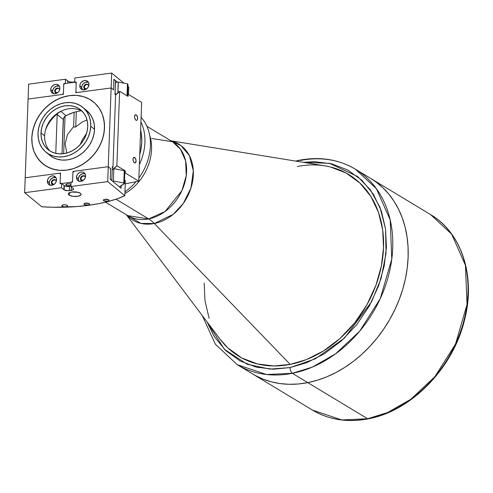 <?xml version="1.0" encoding="UTF-8"?>
<svg xmlns="http://www.w3.org/2000/svg" width="493" height="493" viewBox="0 0 493 493"><rect width="100%" height="100%" fill="white"/><g stroke="black" fill="none" stroke-linecap="round" stroke-linejoin="round"><path stroke-width="0.74" d="M297.47 166.486A106.211 82.953 121.1 0 1 348.73 174.516A106.211 82.953 121.1 0 1 378.18 278.65A106.211 82.953 121.1 0 1 290.211 364.395L154.309 223.514A44.425 34.695 121.1 0 0 192.381 182.656A44.425 34.695 121.1 0 0 171.126 140.936L181.017 145.595L189.38 155.597L193.311 170.738L190.964 188.092L183.279 203.498L173.111 214.4L154.309 223.514A45.683 23.257 78.8 0 0 148.664 218.917L164.989 211.552L181.892 190.674L186.243 175.736L185.645 160.928L180.432 149.139L172.451 141.737L151.616 138.471M105.52 202.179L127.829 215.651L148.664 218.917L115.997 199.19L148.664 218.917A43.168 33.715 -58.9 0 0 184.419 184.062A43.168 33.715 -58.9 0 0 172.451 141.737L146.92 126.325M127.829 215.651A43.168 33.715 -58.9 0 0 148.664 218.917A45.683 23.257 -101.2 0 1 154.309 223.514L290.211 364.395A106.211 82.953 -58.9 0 0 381.859 263.41A106.211 82.953 -58.9 0 0 324.955 165.851L170.911 140.807M126.294 214.72L220.211 339.363A106.211 82.953 -58.9 0 0 290.211 364.395A106.211 82.953 121.1 0 1 238.951 356.365L239.16 356.494M154.309 223.514A44.425 34.695 121.1 0 1 126.504 214.849L140.943 223.415L154.309 223.514M367.63 418.748L341.741 419.937L312.513 410.114A114.203 89.196 -58.9 0 0 367.63 418.748A114.203 89.196 -58.9 0 0 462.218 326.545A114.203 89.196 -58.9 0 0 430.555 214.572L451.662 234.15L465.454 265.351L467.031 304.514L455.526 344.034L434.869 376.683L410.805 399.268L387.689 412.499L367.63 418.748L307.798 382.623L367.63 418.748A2.286 1.165 78.8 0 0 368.166 418.859A2.286 1.165 -101.2 0 1 367.63 418.748M368.598 418.551A2.286 1.165 -101.2 0 1 368.166 418.859M299.109 160.293A4.566 2.323 78.8 0 0 297.951 161.457A4.566 2.323 -101.2 0 1 299.109 160.293A4.566 2.323 -101.2 0 1 300.182 160.508A114.203 89.196 121.1 0 1 355.305 169.142L370.718 178.448A114.203 89.196 121.1 0 1 402.387 290.426A114.203 89.196 121.1 0 1 307.798 382.623A114.203 89.196 121.1 0 1 252.675 373.99A114.203 89.196 -58.9 0 0 307.798 382.623L298.364 383.979L289.058 384.293L279.969 383.566L271.187 381.81L262.8 379.031L254.875 375.265L262.8 379.031L271.187 381.81L279.969 383.566L289.058 384.293L298.364 383.979L307.798 382.623A114.203 89.196 -58.9 0 0 402.387 290.426A114.203 89.196 -58.9 0 0 370.718 178.448L430.555 214.572C462.033 232.893 475.979 277.054 464.424 320.425C452.901 368.376 411.193 411.131 368.154 418.859C347.565 422.766 329.022 419.851 312.513 410.114L237.262 364.684L266.485 374.507L292.38 373.318A4.566 2.323 -101.2 0 1 290.094 367.587L269.917 369.109L247.085 364.216L224.377 349.272L207.066 321.923L214.307 336.633L225.732 350.591L240.048 360.938L256.28 367.143L273.313 369.208L290.094 367.587A4.566 2.323 78.8 0 0 292.38 373.318L307.798 382.623L292.38 373.318A114.203 89.196 121.1 0 1 237.262 364.684L215.361 344.243L202.278 315.569M370.644 178.404L375.888 181.892L382.642 187.525L388.718 194.008L394.049 201.28L398.584 209.279L402.282 217.918L405.11 227.119L407.039 236.794L408.05 246.851L408.13 257.186L407.286 267.711L405.517 278.311L402.849 288.898L399.299 299.356L394.905 309.592L389.71 319.513L383.764 329.01L377.127 338.001L369.861 346.4L362.028 354.122L353.715 361.092L344.995 367.242L335.955 372.517L326.686 376.868L317.264 380.245L307.798 382.623L317.264 380.245L326.686 376.868L335.955 372.517L344.995 367.242L353.715 361.092L362.028 354.122L369.861 346.4L377.127 338.001L383.764 329.01L389.71 319.513L394.905 309.592L399.299 299.356L402.849 288.898L405.517 278.311L407.286 267.711L408.13 257.186L408.05 246.851L407.039 236.794L405.11 227.119L402.282 217.918L398.584 209.279L394.049 201.28L388.718 194.008L382.642 187.525L375.888 181.892L370.644 178.404M355.305 169.142A114.203 89.196 121.1 0 1 386.968 281.121A114.203 89.196 121.1 0 1 292.38 373.318L312.439 367.069L335.554 353.845L359.619 331.253L380.276 298.61L391.781 259.09L390.203 219.921L376.412 188.727L355.305 169.142C338.58 159.294 319.858 156.343 299.146 160.287L295.541 161.069M303.398 162.345L329.435 163.294L357.567 176.494L370.175 189.571L379.98 207.319L385.581 229.097L386.013 253.433L381.138 278.286L371.679 301.587L344.521 338.019L315.292 358.83L290.094 367.587L307.003 362.558L324.437 353.691L341.366 340.94L356.655 324.751L369.275 306.042L378.538 286.051L384.189 266.06L386.413 247.172L385.551 228.888L381.292 210.85L373.374 194.254L361.948 180.29L347.633 169.943L331.401 163.738L314.368 161.673L303.398 162.345M219.97 339.048L227.858 347.929L241.73 357.955L257.457 363.963L273.954 365.966L290.211 364.395L306.591 359.526L323.476 350.936L339.88 338.58L354.689 322.897L366.921 304.773L375.888 285.41L381.366 266.041L383.523 247.739L382.685 230.028L378.562 212.557L370.89 196.479L359.822 182.952L345.95 172.932L330.224 166.917L324.591 165.79M204.157 283.142L204.996 300.853L209.118 318.324M61.169 111.122A32.55 27.435 -50.5 0 0 45.473 130.152M44.623 135.84A25.698 21.655 129.5 0 1 45.892 128.735A25.698 21.655 129.5 0 1 59.856 111.794A25.698 21.655 129.5 0 1 82.43 111.523A25.698 21.655 -50.5 0 0 58.162 112.805A25.698 21.655 -50.5 0 0 44.623 135.84L41.011 132.87A25.698 21.655 129.5 0 1 55.715 109.119A25.698 21.655 129.5 0 1 80.723 109.921A25.698 21.655 129.5 0 1 87.736 126.627L87.113 131.36L85.622 136.031L83.311 140.456L80.273 144.474L76.625 147.925L72.502 150.673L68.071 152.62L63.498 153.687L58.957 153.841L54.624 153.058L50.668 151.388L47.236 148.88L44.462 145.645L42.46 141.793L41.295 137.479L41.011 132.87L41.634 128.137L43.131 123.466L45.436 119.041L48.474 115.023L52.129 111.572L56.245 108.824L60.676 106.876L65.255 105.81L69.79 105.656L74.123 106.439L78.079 108.109L81.511 110.617L84.285 113.852L86.293 117.704L87.458 122.017L87.736 126.627A25.698 21.655 129.5 0 1 73.032 150.377A25.698 21.655 129.5 0 1 48.031 149.576A25.698 21.655 129.5 0 1 41.011 132.87L44.623 135.84A25.698 21.655 -50.5 0 0 49.929 150.944A25.698 21.655 129.5 0 1 44.623 135.84M104.504 128.026A39.97 33.69 129.5 0 1 81.635 164.964A39.97 33.69 129.5 0 1 42.743 163.719A39.97 33.69 129.5 0 1 31.829 137.726L32.137 134.053L33.789 126.707L36.765 119.602L40.944 113.002L46.169 107.166L52.246 102.316L58.926 98.649L65.963 96.289L69.531 95.636L76.594 95.402L83.335 96.616L89.492 99.216L94.829 103.111L99.142 108.152L102.261 114.142L103.339 117.42L104.467 124.396L104.196 131.699L102.544 139.044L99.568 146.156L95.389 152.75L90.164 158.586L84.093 163.436L77.407 167.109L73.919 168.458L66.802 170.116L59.739 170.35L56.313 169.925L49.836 168.008L44.062 164.742L39.212 160.25L35.478 154.71L34.072 151.61L32.261 144.899L31.829 137.726A39.97 33.69 129.5 0 1 54.698 100.788A39.97 33.69 129.5 0 1 93.596 102.033A39.97 33.69 129.5 0 1 104.504 128.026L104.072 120.853L102.261 114.142L99.142 108.152L94.829 103.111L89.492 99.216L83.335 96.616L76.594 95.402L69.531 95.636L62.42 97.3L55.524 100.326L49.115 104.608L43.439 109.976L38.713 116.219L35.12 123.108L32.797 130.368L31.829 137.726A39.97 33.69 129.5 0 1 54.698 100.788A39.97 33.69 129.5 0 1 93.596 102.033A39.97 33.69 129.5 0 1 104.504 128.026A39.97 33.69 129.5 0 1 81.635 164.964A39.97 33.69 129.5 0 1 42.743 163.719A39.97 33.69 129.5 0 1 31.829 137.726L32.261 144.899L34.072 151.61L37.197 157.6L41.511 162.641L46.847 166.535L53.004 169.142L59.739 170.35L66.802 170.116L73.919 168.458L80.809 165.426L87.218 161.143L92.894 155.782L97.62 149.533L101.219 142.643L103.542 135.384L104.504 128.026M90.743 126.226A29.007 24.447 129.5 0 1 74.147 153.033A29.007 24.447 129.5 0 1 45.923 152.127A29.007 24.447 129.5 0 1 38.004 133.27A29.007 24.447 129.5 0 1 54.6 106.463A29.007 24.447 129.5 0 1 82.824 107.369A29.007 24.447 129.5 0 1 90.743 126.226L94.539 129.357L90.743 126.226L90.429 121.025L89.116 116.151L86.848 111.806L83.724 108.146L79.848 105.323L75.38 103.431L70.493 102.556L65.366 102.723L60.201 103.931L55.198 106.124L50.545 109.23L46.428 113.125L42.996 117.661L40.389 122.658L38.707 127.927L38.004 133.27L38.318 138.471L39.631 143.346L41.899 147.69L45.029 151.351L48.899 154.173L53.367 156.065L58.26 156.94L63.381 156.774L68.545 155.566L73.549 153.372L78.202 150.266L82.319 146.372L85.751 141.836L88.358 136.838L90.046 131.569L90.743 126.226M45.923 152.127L49.713 155.258A29.007 24.447 -50.5 0 0 77.943 156.164A29.007 24.447 -50.5 0 0 94.539 129.357L94.225 124.15L92.912 119.281L90.644 114.931L86.552 110.438M49.651 155.203L52.696 157.304L57.163 159.196L62.05 160.071L67.177 159.905L72.342 158.697L77.346 156.497L81.992 153.391L86.115 149.496L89.541 144.967L92.154 139.969L93.836 134.694L94.539 129.357A29.007 24.447 -50.5 0 0 86.62 110.494L82.824 107.369M134.638 157.464A2.853 1.454 -101.2 0 1 136.05 160.453A2.853 1.454 -101.2 0 1 135.094 162.93A2.853 1.454 -101.2 0 1 134.441 162.789L135.55 162.659L136.056 160.515L135.47 158.426L134.047 157.316L133.165 158.259L133.024 159.744L133.609 161.827L134.441 162.789A2.853 1.454 -101.2 0 1 133.03 159.8A2.853 1.454 -101.2 0 1 133.985 157.329A2.853 1.454 -101.2 0 1 134.638 157.464L133.437 157.705L134.638 157.464M136.197 114.906A2.853 1.454 -101.2 0 1 137.609 117.895A2.853 1.454 -101.2 0 1 136.653 120.366A2.853 1.454 -101.2 0 1 136 120.224L136.869 120.292L137.313 119.811L137.615 117.95L136.777 115.461L135.606 114.758L134.725 115.695L134.583 117.18L135.168 119.263L136 120.224A2.853 1.454 -101.2 0 1 134.589 117.235A2.853 1.454 -101.2 0 1 135.544 114.764A2.853 1.454 -101.2 0 1 136.197 114.906L134.996 115.14L136.197 114.906M124.766 173.357L125.234 173L125.314 170.874L116.878 165.777L119.608 91.297L128.044 96.388L128.118 94.262L141.645 102.427L138.761 181.165L125.253 183.827L138.761 181.165L125.234 173L138.761 181.165L141.645 102.427L128.118 94.262L127.656 94.619M86.509 133.591L82.614 139.174L80.131 144.628M124.532 171.465L125.314 170.874L116.878 165.777L112.207 169.851A69.667 25.192 -177.9 0 0 113.834 168.661L113.384 181.005A69.667 25.192 2.1 0 1 112.823 181.43L113.384 181.005L123.817 183.014L124.267 170.67L124.809 172.291L124.39 183.575A82.226 29.734 2.1 0 1 119.331 186.798L124.39 183.575L123.817 183.014L124.39 183.575L124.809 172.291M112.207 169.851A69.667 25.192 2.1 0 0 116.878 165.777L119.608 91.297A69.667 25.192 -177.9 0 1 115.584 94.915L119.608 91.297L128.044 96.388M63.659 153.668L65.039 116.157L63.659 153.668M87.027 119.978L82.51 121.857L75.041 127.33L73.63 126.553L74.153 112.256L73.63 126.553L67.492 134.62L65.094 143.944L66.82 153.021M75.762 126.491L76.31 111.658L75.762 126.491M86.183 89.153L84.26 87.569L86.183 89.153M82.824 180.66L80.901 179.076L82.824 180.66M72.6 180.993L72.952 171.416L73.482 171.847L72.952 171.416L108.25 166.702L111.141 87.964L113.513 89.917L113.865 80.341L114.376 79.669L115.479 80.581L114.974 94.409L115.615 94.939L112.959 167.293L112.318 166.77L111.812 180.598L110.709 179.686L110.272 178.232L110.623 168.655L108.25 166.702L72.952 171.416L72.6 180.993L71.522 182.194L61.144 183.581L60.146 182.656L60.497 173.08L25.198 177.788L28.083 99.05L63.381 94.336L63.733 84.759L64.811 83.557L75.195 82.171L76.193 83.101L75.842 92.678L111.141 87.964L108.25 166.702L110.623 168.655L110.272 178.232M71.035 185.51L67.06 185.633L66.296 185.319L66.333 184.191L66.296 185.319A2.853 1.035 2.1 0 1 65.852 184.739A2.853 1.035 2.1 0 1 67.775 183.834A2.853 1.035 2.1 0 1 70.93 184.265M71.522 182.194L61.144 183.581M70.887 185.578A2.853 1.035 2.1 0 1 66.296 185.319L65.92 184.524L67.177 183.92L69.328 183.852L71.115 184.364M113.883 79.73L115.479 80.581L114.974 94.409L115.615 94.939L112.959 167.293L112.318 166.77L111.812 180.598L110.709 179.686M113.865 80.341L113.513 89.917L111.141 87.964L75.842 92.678L76.193 83.101M64.811 83.557L75.195 82.171L76.193 83.003M64.3 84.13L63.77 83.699L65.329 83.49L65.483 79.231L28.631 84.155L28.083 99.05L28.631 84.155L65.483 79.231L65.329 83.49L63.77 83.699L63.418 93.276L62.346 94.477L28.083 99.05L24.65 192.689L41.763 206.795L53.682 207.263L77.118 206.53L88.259 205.347L98.76 203.64L108.46 201.44L117.192 198.784L124.815 195.709L107.708 181.597L70.85 186.52L73.482 188.757L72.982 189.867L67.898 190.717L64.145 189.91A4.11 1.485 2.1 0 1 63.874 189.719L64.035 185.467A4.11 1.485 -177.9 0 0 64.3 185.651L64.145 189.91A4.11 1.485 2.1 0 1 63.874 189.719L61.508 187.765L24.65 192.689L41.763 206.795A93.189 33.703 2.1 0 0 124.815 195.709L107.708 181.597L70.85 186.52L73.223 188.474A4.11 1.485 2.1 0 1 73.593 189.121A4.11 1.485 2.1 0 1 71.189 190.378L71.319 186.902L71.189 190.378L69.322 190.631A4.11 1.485 2.1 0 1 64.145 189.91L64.3 185.651A4.11 1.485 -177.9 0 0 69.476 186.372L69.322 190.631L69.476 186.372L66.598 186.354L64.3 185.651A4.11 1.485 2.1 0 1 64.035 185.467L63.874 189.719L61.508 187.765L24.65 192.689L25.198 177.788L59.456 173.216L60.454 174.14L60.103 183.716L61.662 183.513L61.508 187.765L61.662 183.513L64.035 185.467L61.662 183.513L60.103 183.716M59.869 173.598A39.97 33.69 -50.5 0 0 60.473 173.721L59.869 173.598M112.959 167.293A68.521 24.779 2.1 0 1 112.281 167.817L112.959 167.293M57.262 113.877A4.566 3.852 129.5 0 0 57.2 114.462L55.771 153.36L57.2 114.462L63.264 119.46L64.035 117.217L65.902 115.602L60.768 111.369L65.902 115.602L74.123 112.268L81.037 110.734L74.123 112.268L69.969 113.741L64.86 116.299L63.48 118.302L62.001 153.841L63.264 119.46L57.2 114.462L57.398 113.298M57.108 93.035L55.191 91.451L57.108 93.035M53.755 184.542L51.833 182.958L53.755 184.542M56.812 93.202A2.742 2.311 129.5 0 1 55.462 92.739A2.742 2.311 129.5 0 1 54.717 90.958L55.191 91.353A2.742 2.311 -50.5 0 0 55.715 92.918M85.881 89.319A2.742 2.311 129.5 0 1 84.531 88.863A2.742 2.311 129.5 0 1 83.785 87.076L84.26 87.471A2.742 2.311 -50.5 0 0 84.784 89.036M53.312 93.738L52.64 91.236L53.053 89.399L54.101 87.748L56.485 86.152L59.32 86.133A5.022 4.234 -50.5 0 0 52.64 91.236L50.742 89.671A5.022 4.234 129.5 0 1 53.62 85.03A5.022 4.234 129.5 0 1 58.507 85.184A5.022 4.234 129.5 0 1 59.881 88.45L59.598 86.706L58.661 85.32L56.368 84.352L54.587 84.593L52.203 86.183L51.155 87.834L50.742 89.671L51.025 91.421L52.628 93.294L54.248 93.775L56.036 93.534L58.42 91.944L59.468 90.293L59.881 88.45A5.022 4.234 129.5 0 1 57.003 93.097A5.022 4.234 129.5 0 1 52.116 92.943A5.022 4.234 129.5 0 1 50.742 89.671L52.64 91.236A5.022 4.234 -50.5 0 0 53.201 93.553M82.386 89.855L81.709 87.353L82.121 85.517L83.169 83.865L85.554 82.276L88.389 82.251A5.022 4.234 -50.5 0 0 81.709 87.353L79.811 85.794A5.022 4.234 129.5 0 1 82.688 81.148A5.022 4.234 129.5 0 1 87.575 81.302A5.022 4.234 129.5 0 1 88.95 84.574L88.666 82.824L87.064 80.951L85.437 80.47L83.656 80.71L81.271 82.3L80.223 83.952L79.811 85.794L80.094 87.538L81.031 88.925L82.473 89.738L85.104 89.652L87.489 88.062L88.537 86.411L88.95 84.574A5.022 4.234 129.5 0 1 86.072 89.215A5.022 4.234 129.5 0 1 81.185 89.06A5.022 4.234 129.5 0 1 79.811 85.794L81.709 87.353A5.022 4.234 -50.5 0 0 82.269 89.677M74.831 77.986L111.683 73.063L123.94 83.169L111.683 73.063L111.141 87.964L111.683 73.063L74.831 77.986L74.671 82.245L74.831 77.986M127.952 86.478L128.796 87.175L128.531 94.508L128.796 87.175L127.952 86.478M65.483 79.231L68.792 81.69L71.744 82.183L74.683 81.912L73.291 82.43L73.303 82.097A4.11 1.485 -177.9 0 1 67.855 81.191L67.787 83.163L67.855 81.191L65.483 79.231M113.901 79.274L117.352 82.121L113.901 79.274L113.55 88.851L113.039 89.529L111.141 87.964L76.877 92.536L75.879 91.612L76.23 82.035L74.671 82.245L76.23 82.035M88.74 85.924L88.105 84.704L86.854 84.174L84.58 85.178L83.853 86.571L83.939 88.031L84.814 89.054L86.183 89.301M59.671 89.8L59.037 88.586L57.786 88.056L56.344 88.395L55.185 89.486L54.871 91.914L55.746 92.937L57.114 93.183M88.241 84.845A2.742 2.311 -50.5 0 0 85.677 85.03A2.742 2.311 -50.5 0 0 84.26 87.471L83.785 87.076A2.742 2.311 129.5 0 1 85.351 84.543A2.742 2.311 129.5 0 1 88.019 84.63A2.742 2.311 129.5 0 1 88.728 85.868M59.172 88.728A2.742 2.311 -50.5 0 0 56.609 88.913A2.742 2.311 -50.5 0 0 55.191 91.353L54.717 90.958A2.742 2.311 129.5 0 1 56.282 88.426A2.742 2.311 129.5 0 1 58.95 88.512A2.742 2.311 129.5 0 1 59.659 89.751M82.528 180.826A2.742 2.311 129.5 0 1 81.179 180.37A2.742 2.311 129.5 0 1 80.433 178.589L80.901 178.977A2.742 2.311 -50.5 0 0 81.431 180.543M53.46 184.709A2.742 2.311 129.5 0 1 52.11 184.253A2.742 2.311 129.5 0 1 51.358 182.465L51.833 182.86A2.742 2.311 -50.5 0 0 52.363 184.425M79.028 181.362L78.405 179.766L78.473 177.936L79.811 175.372L82.202 173.782L85.03 173.764A5.022 4.234 -50.5 0 0 78.356 178.867L76.458 177.301A5.022 4.234 129.5 0 1 79.33 172.655A5.022 4.234 129.5 0 1 84.223 172.815A5.022 4.234 129.5 0 1 85.591 176.081L84.919 173.579L83.705 172.458L82.084 171.977L80.304 172.217L78.627 173.135L77.321 174.596L76.575 176.377L76.742 179.045L77.672 180.432L79.12 181.251L81.746 181.165L84.137 179.569L85.178 177.918L85.591 176.081A5.022 4.234 129.5 0 1 82.719 180.721A5.022 4.234 129.5 0 1 77.826 180.567A5.022 4.234 129.5 0 1 76.458 177.301L78.356 178.867A5.022 4.234 -50.5 0 0 78.917 181.184M49.959 185.245L49.282 182.743L49.701 180.906L50.742 179.255L53.127 177.665L55.962 177.64A5.022 4.234 -50.5 0 0 49.282 182.743L47.39 181.184A5.022 4.234 129.5 0 1 50.261 176.537A5.022 4.234 129.5 0 1 55.154 176.691A5.022 4.234 129.5 0 1 56.522 179.963L56.239 178.213L55.308 176.827L53.016 175.859L51.235 176.1L49.559 177.018L48.252 178.478L47.507 180.253L47.667 182.928L48.604 184.314L50.046 185.128L52.677 185.041L54.353 184.123L55.66 182.663L56.522 179.963A5.022 4.234 129.5 0 1 53.651 184.604A5.022 4.234 129.5 0 1 48.758 184.45A5.022 4.234 129.5 0 1 47.39 181.184L49.282 182.743A5.022 4.234 -50.5 0 0 49.842 185.066M62.284 206.29L62.328 205.162L62.284 206.29L61.915 205.501L63.172 204.891L65.322 204.823L67.11 205.341A2.853 1.035 2.1 0 1 67.553 205.92A2.853 1.035 2.1 0 1 65.477 206.832A2.853 1.035 2.1 0 1 62.284 206.29A2.853 1.035 2.1 0 1 61.847 205.71A2.853 1.035 2.1 0 1 63.924 204.792A2.853 1.035 2.1 0 1 67.11 205.341L67.479 206.129L66.222 206.733L64.072 206.801L62.284 206.29M103.813 200.743L103.857 199.616L103.813 200.743L103.444 199.955L104.701 199.345L108.639 199.794A2.853 1.035 2.1 0 1 109.076 200.374A2.853 1.035 2.1 0 1 106.999 201.286A2.853 1.035 2.1 0 1 103.813 200.743A2.853 1.035 2.1 0 1 103.37 200.164A2.853 1.035 2.1 0 1 105.447 199.252A2.853 1.035 2.1 0 1 108.639 199.794L109.008 200.583L107.751 201.193L103.813 200.743M84.328 204.57L84.371 203.443L84.328 204.57L83.958 203.782L85.215 203.171L89.153 203.621A2.853 1.035 2.1 0 1 89.597 204.201A2.853 1.035 2.1 0 1 87.52 205.113A2.853 1.035 2.1 0 1 84.328 204.57A2.853 1.035 2.1 0 1 83.89 203.991A2.853 1.035 2.1 0 1 85.967 203.079A2.853 1.035 2.1 0 1 89.153 203.621L89.523 204.41L88.265 205.02L84.328 204.57M72.28 191.943A6.397 2.311 -177.9 0 0 77.265 192.128L72.261 191.943M69.297 195.228L69.39 192.708L69.297 195.228L68.398 194.359L68.459 193.459L71.275 192.104L76.095 191.95L80.094 193.102A6.397 2.311 2.1 0 1 81.086 194.396A6.397 2.311 2.1 0 1 76.433 196.448A6.397 2.311 2.1 0 1 69.297 195.228A6.397 2.311 2.1 0 1 68.305 193.928A6.397 2.311 2.1 0 1 72.958 191.882A6.397 2.311 2.1 0 1 80.094 193.102L80.994 193.971L80.932 194.871L78.116 196.226L73.297 196.38L69.297 195.228M72.563 182.053L71.004 182.262L70.85 186.52L71.004 182.262L72.563 182.053L72.915 172.476L73.993 171.274L108.25 166.702L107.708 181.597L108.25 166.702L110.149 168.267L110.586 169.721L110.235 179.298L121.105 188.264L121.198 185.725L121.105 188.264L110.235 179.298M124.519 180.111L125.364 180.808L124.815 195.709L125.364 180.808L124.519 180.111M70.863 186.188L69.476 186.372L70.863 186.188M56.313 181.313L55.678 180.093L54.427 179.563L52.985 179.902L51.833 180.993L51.512 183.421L52.387 184.444L53.762 184.69M85.381 177.431L84.753 176.211L83.502 175.687L82.054 176.019L80.901 177.11L80.433 178.589L80.797 179.951L82.83 180.808M55.82 180.235A2.742 2.311 -50.5 0 0 53.25 180.42A2.742 2.311 -50.5 0 0 51.833 182.86L51.358 182.465A2.742 2.311 129.5 0 1 52.93 179.933A2.742 2.311 129.5 0 1 55.598 180.019A2.742 2.311 129.5 0 1 56.307 181.258M84.888 176.352A2.742 2.311 -50.5 0 0 82.319 176.537A2.742 2.311 -50.5 0 0 80.901 178.977L80.433 178.589A2.742 2.311 129.5 0 1 81.998 176.056A2.742 2.311 129.5 0 1 84.667 176.137A2.742 2.311 129.5 0 1 85.375 177.375M116.243 94.422L115.079 93.282L115.454 83.07L116.699 82.084L118.228 82.165L117.827 93.122L118.228 82.165L117.926 93.035L118.326 82.091L127.453 83.847L128.026 84.402L127.613 95.685L128.026 84.402L127.453 83.847L118.326 82.091L116.699 82.084L116.058 82.59M127.453 83.847L127.015 95.765L127.453 83.847M127.299 95.938L127.613 95.685M115.387 83.12A68.521 24.779 -177.9 0 0 115.454 83.07L115.079 93.282A68.521 24.779 2.1 0 1 115.011 93.337M124.895 193.583A44.543 34.787 -58.9 0 0 151.554 149.422A44.543 34.787 -58.9 0 0 149.693 135.31A44.543 34.787 121.1 0 1 151.554 149.422A44.543 34.787 121.1 0 1 124.895 193.583M82.867 141.134A44.543 34.787 121.1 0 1 84.741 137.929A44.543 34.787 -58.9 0 0 82.867 141.134M139.365 164.594A49.109 38.355 -58.9 0 0 140.93 121.95A49.109 38.355 121.1 0 1 139.365 164.594M140.634 130.029A46.823 36.568 121.1 0 1 139.735 154.543M141.103 117.359A49.109 38.355 121.1 0 1 150.427 145.645A49.109 38.355 -58.9 0 0 141.103 117.359M124.957 191.839A49.109 38.355 -58.9 0 0 136.013 181.707A49.109 38.355 121.1 0 1 124.957 191.839M138.872 178.059A49.109 38.355 -58.9 0 0 150.427 145.645A49.109 38.355 121.1 0 1 138.872 178.059M139.611 154.975L140.708 150.636L141.781 141.972L141.331 133.609L140.542 129.647M123.817 183.014L113.384 181.005L113.834 168.661L124.267 170.67L123.817 183.014M55.937 93.134L55.462 92.739M85.006 89.251L84.531 88.863M88.493 85.024L88.019 84.63M59.425 88.9L58.95 88.512M81.653 180.758L81.179 180.37M52.585 184.641L52.11 184.253M56.073 180.413L55.598 180.019M85.141 176.531L84.667 176.137"/></g></svg>
